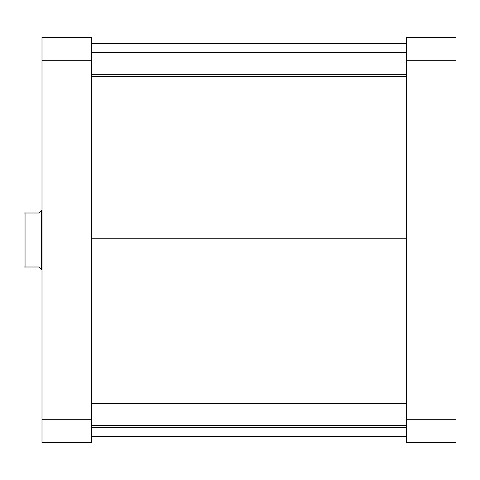 <?xml version="1.0" encoding="UTF-8"?>
<svg xmlns="http://www.w3.org/2000/svg" width="480" height="480" viewBox="0 0 480 480"><rect width="100%" height="100%" fill="white"/><g stroke="black" fill="none" stroke-linecap="round" stroke-linejoin="round"><path stroke-width="0.72" d="M456 442.5L456 37.5L406.5 37.5L406.5 442.5L456 442.5L406.5 442.5L406.5 419.718L456 419.718L456 60.282L406.5 60.282L406.5 419.718L456 419.718L456 442.5M456 60.282L456 37.5L406.5 37.5L406.5 60.282L456 60.282M406.5 238.248L91.5 238.248L406.5 238.248M91.5 442.5L91.5 37.5L42 37.5L42 442.5L91.5 442.5L42 442.5L42 60.282L91.5 60.282L91.5 419.718L42 419.718L91.5 419.718L91.5 442.5M91.5 60.282L91.5 37.5L42 37.5L42 60.282L91.5 60.282M41.622 210.378L39 213L40.962 211.038L39 213L24 213L24 240L25.05 240L25.05 213L24 213L24 267L39 267L41.622 269.622M40.962 211.038L41.628 210.372L41.628 269.622L41.628 240L42 240L41.628 240L41.628 210.372L40.962 211.038M40.962 268.962L42 270M39 213L25.05 213L25.05 267L39 267M25.05 267L25.05 240L24 240L24 267L25.05 267M91.5 425.31L406.5 425.31L91.5 425.31M91.5 74.31L406.5 74.31L91.5 74.31M406.5 436.5L91.5 436.5M406.5 43.5L91.5 43.5M42 210L41.628 210.372M91.5 403.5L406.5 403.5M91.5 427.5L406.5 427.5M91.5 52.5L406.5 52.5M91.5 76.5L406.5 76.5"/></g></svg>
